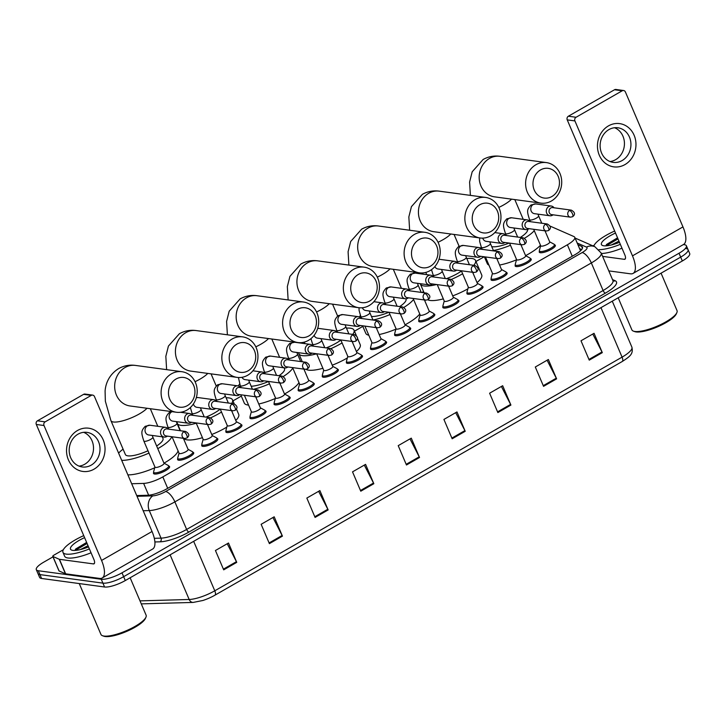 <?xml version="1.0" encoding="UTF-8"?>
<svg xmlns="http://www.w3.org/2000/svg" width="726" height="726" viewBox="0 0 726 726"><rect width="100%" height="100%" fill="white"/><g stroke="black" fill="none" stroke-linecap="round" stroke-linejoin="round"><path stroke-width="1.09" d="M530.407 258.619A8.73 2.314 156.9 0 1 531.223 259.146A8.73 2.314 156.9 0 1 525.751 263.946A8.73 2.314 156.9 0 1 516.231 266.569A8.73 2.314 156.9 0 1 515.17 265.997A8.73 2.314 156.9 0 1 515.36 265.035M506.294 272.45A8.73 2.314 156.9 0 1 507.111 272.976A8.73 2.314 156.9 0 1 501.648 277.777A8.73 2.314 156.9 0 1 492.128 280.399A8.73 2.314 156.9 0 1 491.057 279.828A8.73 2.314 156.9 0 1 491.248 278.866M482.191 286.28A8.73 2.314 156.9 0 1 483.008 286.806A8.73 2.314 156.9 0 1 477.536 291.607A8.73 2.314 156.9 0 1 468.016 294.23A8.73 2.314 156.9 0 1 466.954 293.658A8.73 2.314 156.9 0 1 467.136 292.705M458.079 300.11A8.73 2.314 156.9 0 1 458.896 300.646A8.73 2.314 156.9 0 1 453.432 305.437A8.73 2.314 156.9 0 1 443.904 308.06A8.73 2.314 156.9 0 1 442.842 307.488A8.73 2.314 156.9 0 1 443.032 306.535M433.966 313.95A8.73 2.314 156.9 0 1 434.783 314.476A8.73 2.314 156.9 0 1 429.32 319.268A8.73 2.314 156.9 0 1 419.8 321.89A8.73 2.314 156.9 0 1 418.73 321.319A8.73 2.314 156.9 0 1 418.92 320.366M409.863 327.78A8.73 2.314 156.9 0 1 410.68 328.306A8.73 2.314 156.9 0 1 405.208 333.098A8.73 2.314 156.9 0 1 395.688 335.721A8.73 2.314 156.9 0 1 394.626 335.149A8.73 2.314 156.9 0 1 394.808 334.196M385.751 341.61A8.73 2.314 156.9 0 1 386.568 342.137A8.73 2.314 156.9 0 1 381.105 346.928A8.73 2.314 156.9 0 1 371.576 349.551A8.73 2.314 156.9 0 1 370.514 348.979A8.73 2.314 156.9 0 1 370.705 348.026M361.639 355.441A8.73 2.314 156.9 0 1 362.455 355.967A8.73 2.314 156.9 0 1 356.992 360.768A8.73 2.314 156.9 0 1 347.473 363.381A8.73 2.314 156.9 0 1 346.411 362.818A8.73 2.314 156.9 0 1 346.592 361.857M337.536 369.271A8.73 2.314 156.9 0 1 338.352 369.797A8.73 2.314 156.9 0 1 332.88 374.598A8.73 2.314 156.9 0 1 323.36 377.221A8.73 2.314 156.9 0 1 322.299 376.649A8.73 2.314 156.9 0 1 322.48 375.687M313.423 383.101A8.73 2.314 156.9 0 1 314.24 383.627A8.73 2.314 156.9 0 1 308.777 388.428A8.73 2.314 156.9 0 1 299.248 391.051A8.73 2.314 156.9 0 1 298.186 390.479A8.73 2.314 156.9 0 1 298.377 389.517M289.311 396.931A8.73 2.314 156.9 0 1 290.137 397.458A8.73 2.314 156.9 0 1 284.665 402.258A8.73 2.314 156.9 0 1 275.145 404.881A8.73 2.314 156.9 0 1 274.083 404.309A8.73 2.314 156.9 0 1 274.265 403.357M265.208 410.762A8.73 2.314 156.9 0 1 266.025 411.297A8.73 2.314 156.9 0 1 260.552 416.089A8.73 2.314 156.9 0 1 251.033 418.711A8.73 2.314 156.9 0 1 249.971 418.14A8.73 2.314 156.9 0 1 250.152 417.187M241.096 424.601A8.73 2.314 156.9 0 1 241.912 425.127A8.73 2.314 156.9 0 1 236.449 429.919A8.73 2.314 156.9 0 1 226.92 432.542A8.73 2.314 156.9 0 1 225.859 431.97A8.73 2.314 156.9 0 1 226.049 431.017M216.983 438.431A8.73 2.314 156.9 0 1 217.809 438.958A8.73 2.314 156.9 0 1 212.337 443.749A8.73 2.314 156.9 0 1 202.817 446.372A8.73 2.314 156.9 0 1 201.755 445.8A8.73 2.314 156.9 0 1 201.937 444.847M192.88 452.262A8.73 2.314 156.9 0 1 193.697 452.788A8.73 2.314 156.9 0 1 188.225 457.58A8.73 2.314 156.9 0 1 178.705 460.202A8.73 2.314 156.9 0 1 177.643 459.631A8.73 2.314 156.9 0 1 177.825 458.678M168.768 466.092A8.73 2.314 156.9 0 1 169.585 466.618A8.73 2.314 156.9 0 1 164.121 471.419A8.73 2.314 156.9 0 1 154.602 474.033A8.73 2.314 156.9 0 1 153.531 473.47A8.73 2.314 156.9 0 1 153.721 472.508M554.519 244.789A8.73 2.314 156.9 0 1 555.336 245.315A8.73 2.314 156.9 0 1 549.863 250.116A8.73 2.314 156.9 0 1 540.344 252.73A8.73 2.314 156.9 0 1 539.282 252.167A8.73 2.314 156.9 0 1 539.463 251.205M131.669 483.743L143.621 483.407A16.362 4.347 -23.1 0 0 162.824 476.891L567.387 244.789A16.362 4.347 -23.1 0 0 574.765 237.329A16.362 4.347 -23.1 0 0 573.903 236.549L549.99 226.049M484.16 256.777L475.966 261.478M423.567 291.543L421.924 292.478M362.818 326.391L354.469 331.183M302.061 361.249L301.381 361.639M241.313 396.097L232.964 400.888M683.357 244.571L684.409 244.707A16.362 4.347 156.9 0 1 686.397 245.778A16.362 4.347 156.9 0 1 679.028 253.238L121.995 572.814A16.362 4.347 156.9 0 1 101.259 579.257L38.297 570.736A16.362 4.347 156.9 0 1 36.3 569.665A16.362 4.347 156.9 0 1 43.669 562.205L52.989 556.86M686.397 245.778L688.048 249.653A16.362 4.347 156.9 0 1 680.679 257.113L123.647 576.68A16.362 4.347 156.9 0 1 102.91 583.132L39.948 574.602A16.362 4.347 156.9 0 1 37.952 573.531A16.362 4.347 156.9 0 0 39.948 574.602L102.91 583.132A16.362 4.347 156.9 0 0 123.647 576.68L680.679 257.113A16.362 4.347 156.9 0 0 688.048 249.653A16.362 4.347 156.9 0 0 686.052 248.582M136.715 495.568L147.795 495.25A16.362 4.347 -23.1 0 0 166.998 488.734L575.11 254.599A16.362 4.347 -23.1 0 0 582.479 247.139A16.362 4.347 -23.1 0 0 581.626 246.368L577.923 244.744M579.575 248.61L581.698 249.544M600.974 307.652L622.073 357.128A21.816 5.79 -23.1 0 0 631.901 347.182C633.299 353.789 630.685 356.067 622.227 361.512L214.95 595.175A5.454 2.142 -119.8 0 0 214.778 590.801L622.073 357.128A5.454 2.142 60.2 0 1 622.227 361.512A5.454 2.142 60.2 0 1 622.209 361.521L214.932 595.184A5.454 2.142 -119.8 0 1 214.914 595.193A17.887 4.746 156.9 0 1 213.689 595.874A17.887 4.746 156.9 0 1 202.863 600.493L193.17 602.426A5.454 4.356 -91.6 0 1 189.168 599.485A21.816 5.79 -23.1 0 0 214.778 590.801L193.67 541.324M688.048 249.653L689.7 253.519A16.362 4.347 156.9 0 1 682.331 260.979L125.299 580.546A16.362 4.347 156.9 0 1 104.562 586.998L41.591 578.468A16.362 4.347 156.9 0 1 39.603 577.397L36.3 569.665M315.084 517.42L306.835 498.072L319.885 490.585L328.143 509.933L315.084 517.42M269.391 543.638L261.133 524.29L274.192 516.803L282.441 536.142L269.391 543.638M223.699 569.846L215.44 550.508L228.499 543.012L236.749 562.36L223.699 569.846M452.162 438.776L443.913 419.428L456.972 411.941L465.221 431.289L452.162 438.776M497.864 412.559L489.605 393.211L502.664 385.724L510.913 405.072L497.864 412.559M543.556 386.35L535.298 367.002L548.357 359.506L556.606 378.854L543.556 386.35M589.249 360.132L581 340.784L594.049 333.298L602.308 352.645L589.249 360.132M360.777 491.203L352.527 471.855L365.577 464.368L373.836 483.716L360.777 491.203M406.469 464.994L398.22 445.646L411.279 438.15L419.528 457.498L406.469 464.994M409.999 438.885L419.211 456.826A4.365 1.715 60.2 0 1 419.528 457.498M364.307 465.103L373.518 483.035A4.365 1.715 60.2 0 1 373.836 483.716M592.779 334.024L601.99 351.965A4.365 1.715 60.2 0 1 602.308 352.645M547.086 360.241L556.288 378.182A4.365 1.715 60.2 0 1 556.606 378.854M501.385 386.459L510.596 404.391A4.365 1.715 60.2 0 1 510.913 405.072M455.692 412.667L464.903 430.609A4.365 1.715 60.2 0 1 465.221 431.289M227.22 543.747L236.431 561.679A4.365 1.715 60.2 0 1 236.749 562.36M272.922 517.529L282.124 535.47A4.365 1.715 60.2 0 1 282.441 536.142M318.614 491.311L327.816 509.253A4.365 1.715 60.2 0 1 328.143 509.933M608.461 125.888A21.816 19.212 -82.3 0 1 634.116 135.245A21.816 19.212 -82.3 0 1 624.959 164.584A21.816 19.212 -82.3 0 1 599.304 155.219A21.816 19.212 -82.3 0 1 608.461 125.888M622.128 160.555A17.451 15.373 97.7 0 0 630.776 141.978A17.451 15.373 97.7 0 0 617.871 127.776A17.451 15.373 97.7 0 0 608.923 129.6A17.451 15.373 97.7 0 0 600.275 148.177A17.451 15.373 97.7 0 0 613.189 162.37A17.451 15.373 97.7 0 0 622.128 160.555M614.568 127.74A17.451 15.373 -82.3 0 1 624.433 142.949A17.451 15.373 -82.3 0 1 615.63 159.675A17.451 15.373 -82.3 0 1 609.994 161.535M592.951 245.896L594.24 245.161M608.805 270.889L630.495 273.82A21.816 8.558 -119.8 0 0 633.099 273.403A21.816 8.558 -119.8 0 0 632.482 255.861L574.919 120.924L567.242 119.881L624.805 254.826A5.454 2.142 60.2 0 1 624.959 259.209A5.454 2.142 60.2 0 1 624.306 259.318L602.616 256.378M633.099 273.403L683.583 244.444A21.816 8.558 -119.8 0 0 682.957 226.902L625.404 91.966A2.723 2.405 97.7 0 0 622.2 90.795L614.523 89.752A2.723 2.405 -82.3 0 1 615.92 89.47L623.598 90.514M567.242 119.881A2.723 2.405 -82.3 0 1 568.385 116.214L576.072 117.258L622.2 90.795M576.072 117.258A2.723 2.405 97.7 0 0 574.919 120.924M568.385 116.214L614.523 89.752M661.068 273.176L677.031 310.61A24.539 6.516 156.9 0 1 676.859 312.634L676.278 313.931A23.45 6.225 156.9 0 1 658.809 326.273A23.45 6.225 156.9 0 1 636.158 331.936A23.45 6.225 156.9 0 1 634.805 331.628L633.453 331.147A24.539 6.516 156.9 0 1 631.883 329.867L618.189 297.778M676.859 312.634A24.539 6.516 156.9 0 1 658.582 325.547A24.539 6.516 156.9 0 1 634.869 331.473A24.539 6.516 156.9 0 1 633.453 331.147M593.804 246.277A27.27 7.242 156.9 0 1 614.65 231.031M618.988 242.52L619.469 242.33A19.085 5.073 156.9 0 1 603.742 245.787A19.085 5.073 156.9 0 1 602.644 245.533A19.085 5.073 156.9 0 1 615.503 233.037M618.951 241.114L611.328 244.98M617.554 237.819L606.627 244.408L605.829 245.851M620.322 244.326A27.27 7.242 156.9 0 1 599.004 249.653M621.973 248.201A27.27 7.242 156.9 0 1 601.391 253.51M617.753 238.291L606.301 244.825M618.007 238.899L606.183 245.833M540.543 169.911A15.001 13.213 97.7 0 0 534.254 190.076A15.001 13.213 97.7 0 0 551.896 196.51A15.001 13.213 97.7 0 0 558.185 176.345A15.001 13.213 97.7 0 0 540.543 169.911M551.397 201.002A20.455 18.014 -82.3 0 1 540.915 203.126A20.455 18.014 -82.3 0 1 525.787 186.491A20.455 18.014 -82.3 0 1 535.924 164.729A20.455 18.014 -82.3 0 1 546.406 162.597A20.455 18.014 -82.3 0 1 561.534 179.231A20.455 18.014 -82.3 0 1 551.397 201.002M491.72 246.613A20.455 5.427 -23.1 0 0 492.373 246.731A20.455 5.427 -23.1 0 0 509.135 243.065M480.93 248.428A29.993 7.968 156.9 0 1 481.193 246.94M488.934 265.099A29.993 7.968 156.9 0 1 487.291 263.647L484.369 256.804M520.351 237.429A20.455 5.427 -23.1 0 0 527.548 229.452M534.272 230.696A29.993 7.968 156.9 0 1 524.462 238.273M510.478 245.261A29.993 7.968 156.9 0 1 493.39 250.534M540.462 245.206A29.993 7.968 156.9 0 1 525.579 255.634M516.485 259.844A29.993 7.968 156.9 0 1 499.579 265.044M479.795 204.759A15.001 13.213 97.7 0 0 473.497 224.924A15.001 13.213 97.7 0 0 491.139 231.358A15.001 13.213 97.7 0 0 497.437 211.193A15.001 13.213 97.7 0 0 479.795 204.759M490.649 235.85A20.455 18.014 -82.3 0 1 480.167 237.983A20.455 18.014 -82.3 0 1 465.039 221.348A20.455 18.014 -82.3 0 1 475.176 199.577A20.455 18.014 -82.3 0 1 485.658 197.445A20.455 18.014 -82.3 0 1 500.777 214.079A20.455 18.014 -82.3 0 1 490.649 235.85M436.571 284.519A29.993 7.968 156.9 0 1 424.002 285.953A29.993 7.968 156.9 0 1 420.345 283.993A29.993 7.968 156.9 0 1 420.245 283.685M466.791 258.52A29.993 7.968 156.9 0 1 471.873 258.492A29.993 7.968 156.9 0 1 475.53 260.452A29.993 7.968 156.9 0 1 473.742 265.308M443.323 298.885A29.993 7.968 156.9 0 1 430.191 300.464A29.993 7.968 156.9 0 1 427.832 299.784M446.345 278.693A20.455 5.427 -23.1 0 0 461.455 271.043M462.625 273.775A29.993 7.968 156.9 0 1 451.363 279.419M475.53 260.452L481.719 274.963A29.993 7.968 156.9 0 1 477.064 282.605M467.907 288.812A29.993 7.968 156.9 0 1 452.715 295.881M419.047 239.616A15.001 13.213 97.7 0 0 412.749 259.781A15.001 13.213 97.7 0 0 430.391 266.215A15.001 13.213 97.7 0 0 436.689 246.05A15.001 13.213 97.7 0 0 419.047 239.616M429.892 270.707A20.455 18.014 -82.3 0 1 419.41 272.84A20.455 18.014 -82.3 0 1 404.291 256.196A20.455 18.014 -82.3 0 1 414.419 234.434A20.455 18.014 -82.3 0 1 424.901 232.302A20.455 18.014 -82.3 0 1 440.029 248.936A20.455 18.014 -82.3 0 1 429.892 270.707M359.551 317.044A29.993 7.968 156.9 0 1 360.359 315.365M368.79 335.203A29.993 7.968 156.9 0 1 365.786 333.352L362.555 325.793M371.485 316.5A20.455 5.427 -23.1 0 0 388.873 312.253M399.717 306.572A20.455 5.427 -23.1 0 0 405.997 299.048L405.888 298.794M413.557 299.448A29.993 7.968 156.9 0 1 403.883 307.416M389.98 314.54A29.993 7.968 156.9 0 1 372.992 320.03L369.852 312.679A4.91 1.307 156.9 0 1 367.882 314.775A4.91 1.307 156.9 0 1 361.421 316.854A4.91 1.307 156.9 0 1 360.822 316.527L359.107 310.592L359.016 307.733M419.746 313.959A29.993 7.968 156.9 0 1 405.044 324.821L409.428 327.208A8.177 2.169 156.9 0 1 409.763 327.553A8.177 2.169 156.9 0 1 404.636 332.045A8.177 2.169 156.9 0 1 395.715 334.505A8.177 2.169 156.9 0 1 394.717 333.969A8.177 2.169 156.9 0 1 394.699 333.488L396.024 328.696M395.888 329.168A29.993 7.968 156.9 0 1 379.181 334.541M358.29 274.464A15.001 13.213 97.7 0 0 352.001 294.638A15.001 13.213 97.7 0 0 369.643 301.072A15.001 13.213 97.7 0 0 375.932 280.898A15.001 13.213 97.7 0 0 358.29 274.464M369.144 305.555A20.455 18.014 -82.3 0 1 358.662 307.688A20.455 18.014 -82.3 0 1 343.534 291.053A20.455 18.014 -82.3 0 1 353.671 269.282A20.455 18.014 -82.3 0 1 364.153 267.159A20.455 18.014 -82.3 0 1 379.281 283.793A20.455 18.014 -82.3 0 1 369.144 305.555M316.699 353.798A29.993 7.968 156.9 0 1 302.506 355.658A29.993 7.968 156.9 0 1 298.849 353.698A29.993 7.968 156.9 0 1 298.667 352.709M346.438 328.125A29.993 7.968 156.9 0 1 350.368 328.197A29.993 7.968 156.9 0 1 354.025 330.158A29.993 7.968 156.9 0 1 352.727 334.405M322.889 368.309A29.993 7.968 156.9 0 1 308.686 370.169A29.993 7.968 156.9 0 1 306.027 369.316M326.165 347.899A20.455 5.427 -23.1 0 0 340.857 340.086M342.073 342.917A29.993 7.968 156.9 0 1 330.983 348.634M357.419 338.098L360.214 344.668A29.993 7.968 156.9 0 1 356.43 351.556M347.355 357.963A29.993 7.968 156.9 0 1 332.236 365.196M297.542 309.321A15.001 13.213 97.7 0 0 291.244 329.486A15.001 13.213 97.7 0 0 308.886 335.92A15.001 13.213 97.7 0 0 315.184 315.756A15.001 13.213 97.7 0 0 297.542 309.321M308.387 340.412A20.455 18.014 -82.3 0 1 297.905 342.545A20.455 18.014 -82.3 0 1 282.786 325.91A20.455 18.014 -82.3 0 1 292.923 304.14A20.455 18.014 -82.3 0 1 303.404 302.007A20.455 18.014 -82.3 0 1 318.523 318.641A20.455 18.014 -82.3 0 1 308.387 340.412M238.355 385.96A29.993 7.968 156.9 0 1 239.625 384.009M248.555 405.09A29.993 7.968 156.9 0 1 247.938 405.017A29.993 7.968 156.9 0 1 244.281 403.057L240.751 394.772M251.178 386.232A20.455 5.427 -23.1 0 0 268.493 381.486M279.038 375.714A20.455 5.427 -23.1 0 0 284.501 368.754L284.102 367.828M292.778 368.064A29.993 7.968 156.9 0 1 283.294 376.54M269.491 383.818A29.993 7.968 156.9 0 1 253.329 389.327M298.967 382.575A29.993 7.968 156.9 0 1 284.519 394L288.875 396.369A8.177 2.169 156.9 0 1 289.22 396.705A8.177 2.169 156.9 0 1 284.093 401.206A8.177 2.169 156.9 0 1 275.163 403.665A8.177 2.169 156.9 0 1 274.165 403.13A8.177 2.169 156.9 0 1 274.156 402.649L275.472 397.848M275.299 398.492A29.993 7.968 156.9 0 1 258.765 404.01M236.794 344.178A15.001 13.213 97.7 0 0 230.496 364.343A15.001 13.213 97.7 0 0 248.138 370.777A15.001 13.213 97.7 0 0 254.427 350.613A15.001 13.213 97.7 0 0 236.794 344.178M247.639 375.269A20.455 18.014 -82.3 0 1 237.157 377.393A20.455 18.014 -82.3 0 1 222.029 360.758A20.455 18.014 -82.3 0 1 232.166 338.988A20.455 18.014 -82.3 0 1 242.647 336.864A20.455 18.014 -82.3 0 1 257.775 353.498A20.455 18.014 -82.3 0 1 247.639 375.269M196.265 423.204A29.993 7.968 156.9 0 1 181.001 425.363A29.993 7.968 156.9 0 1 177.344 423.403A29.993 7.968 156.9 0 1 177.262 421.742M226.104 397.775A29.993 7.968 156.9 0 1 228.871 397.902A29.993 7.968 156.9 0 1 232.529 399.863A29.993 7.968 156.9 0 1 231.676 403.484M202.454 437.714A29.993 7.968 156.9 0 1 187.19 439.874A29.993 7.968 156.9 0 1 183.787 438.35M205.939 417.096A20.455 5.427 -23.1 0 0 220.241 409.092L227.311 425.636A4.91 1.307 156.9 0 0 227.91 425.962A4.91 1.307 156.9 0 0 233.264 424.483A4.91 1.307 156.9 0 0 236.34 421.788L231.585 410.635M221.512 412.05A29.993 7.968 156.9 0 1 210.585 417.849M236.422 409.01L238.718 414.374A29.993 7.968 156.9 0 1 235.769 420.454M226.821 427.097A29.993 7.968 156.9 0 1 211.756 434.502M176.037 379.026A15.001 13.213 97.7 0 0 169.748 399.191A15.001 13.213 97.7 0 0 187.381 405.625A15.001 13.213 97.7 0 0 193.679 385.461A15.001 13.213 97.7 0 0 176.037 379.026M186.891 410.117A20.455 18.014 -82.3 0 1 176.409 412.25A20.455 18.014 -82.3 0 1 161.281 395.616A20.455 18.014 -82.3 0 1 171.418 373.845A20.455 18.014 -82.3 0 1 181.899 371.712A20.455 18.014 -82.3 0 1 197.018 388.346A20.455 18.014 -82.3 0 1 186.891 410.117M176.409 412.25L129.972 405.961A20.455 18.014 97.7 0 1 114.853 389.327A20.455 18.014 97.7 0 1 124.981 367.556A20.455 18.014 97.7 0 1 135.463 365.423C129.573 364.606 123.964 365.659 118.637 368.59C107.875 375.324 105.424 385.524 105.088 391.178L105.352 401.233L110.933 420.653L125.371 454.512A20.455 5.427 -23.1 0 0 127.867 455.846A20.455 5.427 -23.1 0 0 147.995 450.746M118.619 453.133A29.993 7.968 156.9 0 1 123.084 449.149M156.653 446.018A20.455 5.427 -23.1 0 0 162.996 438.459L162.288 436.816M171.753 436.716A29.993 7.968 156.9 0 1 157.778 448.668M148.993 453.078A29.993 7.968 156.9 0 1 121.687 460.338M178.051 450.855A29.993 7.968 156.9 0 1 163.985 463.17M154.711 467.798A29.993 7.968 156.9 0 1 127.876 474.849M544.999 230.823L549.754 241.976A4.91 1.307 156.9 0 1 546.678 244.671A4.91 1.307 156.9 0 1 541.324 246.15A4.91 1.307 156.9 0 1 540.725 245.833L533.674 229.289M554.047 207.799A4.91 4.32 97.7 0 0 551.27 206.039A4.91 4.32 97.7 0 0 547.132 208.117A4.91 4.32 97.7 0 0 546.687 213.154A4.91 4.32 97.7 0 0 549.945 215.767A4.91 4.32 97.7 0 0 553.094 214.823M549.709 241.849L554.083 244.217A8.177 2.169 156.9 0 1 554.419 244.562A8.177 2.169 156.9 0 1 549.292 249.063A8.177 2.169 156.9 0 1 540.362 251.514A8.177 2.169 156.9 0 1 539.373 250.978A8.177 2.169 156.9 0 1 539.354 250.497L540.67 245.706M569.511 210.504A3.548 3.122 97.7 0 1 571.326 210.141L552.622 207.6A3.548 3.122 97.7 0 0 549.319 212.736A3.548 3.122 97.7 0 0 551.669 214.624L570.382 217.165L572.614 216.72A3.548 1.388 60.2 0 0 572.515 213.871A3.548 1.388 -119.8 0 0 569.511 210.504A3.548 3.122 97.7 0 0 570.382 217.165M520.887 244.653L525.651 255.806A4.91 1.307 156.9 0 1 522.575 258.51A4.91 1.307 156.9 0 1 517.221 259.981A4.91 1.307 156.9 0 1 516.622 259.663L509.561 243.119M529.935 221.63A4.91 4.32 97.7 0 0 527.158 219.878A4.91 4.32 97.7 0 0 523.019 221.947A4.91 4.32 97.7 0 0 522.584 226.984A4.91 4.32 97.7 0 0 525.842 229.607A4.91 4.32 97.7 0 0 528.982 228.654M525.597 255.679L529.971 258.048A8.177 2.169 156.9 0 1 530.307 258.392A8.177 2.169 156.9 0 1 525.179 262.894A8.177 2.169 156.9 0 1 516.259 265.344A8.177 2.169 156.9 0 1 515.26 264.818A8.177 2.169 156.9 0 1 515.242 264.328L516.567 259.536M545.408 224.334A3.548 3.122 97.7 0 1 547.222 223.971L528.51 221.43A3.548 3.122 97.7 0 0 525.207 226.566A3.548 3.122 97.7 0 0 527.557 228.463L546.27 230.995L548.511 230.559A3.548 1.388 60.2 0 0 548.411 227.71A3.548 1.388 -119.8 0 0 545.408 224.334A3.548 3.122 97.7 0 0 546.27 230.995M496.784 258.483L501.539 269.636A4.91 1.307 156.9 0 1 498.463 272.341A4.91 1.307 156.9 0 1 493.108 273.811A4.91 1.307 156.9 0 1 492.509 273.493L485.458 256.95M505.831 235.46A4.91 4.32 97.7 0 0 503.045 233.708A4.91 4.32 97.7 0 0 498.916 235.778A4.91 4.32 97.7 0 0 498.472 240.814A4.91 4.32 97.7 0 0 501.73 243.437A4.91 4.32 97.7 0 0 504.879 242.484M501.485 269.518L505.859 271.878A8.177 2.169 156.9 0 1 506.203 272.223A8.177 2.169 156.9 0 1 501.076 276.724A8.177 2.169 156.9 0 1 492.146 279.183A8.177 2.169 156.9 0 1 491.148 278.648A8.177 2.169 156.9 0 1 491.139 278.167L492.455 273.366M521.295 238.164A3.548 3.122 97.7 0 1 523.11 237.801L504.398 235.26A3.548 3.122 97.7 0 0 501.094 240.397A3.548 3.122 97.7 0 0 503.445 242.293L522.157 244.825L524.399 244.39A3.548 1.388 60.2 0 0 524.299 241.54A3.548 1.388 -119.8 0 0 521.295 238.164A3.548 3.122 97.7 0 0 522.157 244.825M472.671 272.314L477.427 283.476A4.91 1.307 156.9 0 1 474.359 286.171A4.91 1.307 156.9 0 1 468.996 287.641A4.91 1.307 156.9 0 1 468.397 287.324L461.346 270.78M481.719 249.29A4.91 4.32 97.7 0 0 478.942 247.539A4.91 4.32 97.7 0 0 474.804 249.608A4.91 4.32 97.7 0 0 474.359 254.645A4.91 4.32 97.7 0 0 477.617 257.267A4.91 4.32 97.7 0 0 480.766 256.314M477.381 283.349L481.755 285.717A8.177 2.169 156.9 0 1 482.091 286.053A8.177 2.169 156.9 0 1 476.964 290.554A8.177 2.169 156.9 0 1 468.034 293.014A8.177 2.169 156.9 0 1 467.045 292.478A8.177 2.169 156.9 0 1 467.027 291.997L468.352 287.197M497.183 252.004A3.548 3.122 97.7 0 1 498.998 251.632L480.294 249.1A3.548 3.122 97.7 0 0 476.991 254.236A3.548 3.122 97.7 0 0 479.342 256.124L498.054 258.656L500.287 258.22A3.548 1.388 60.2 0 0 500.187 255.37A3.548 1.388 -119.8 0 0 497.183 252.004A3.548 3.122 97.7 0 0 498.054 258.656M448.568 286.144L453.323 297.306A4.91 1.307 156.9 0 1 450.247 300.001A4.91 1.307 156.9 0 1 444.893 301.471A4.91 1.307 156.9 0 1 444.294 301.154L437.233 284.61M457.607 263.121A4.91 4.32 97.7 0 0 454.83 261.369A4.91 4.32 97.7 0 0 450.692 263.438A4.91 4.32 97.7 0 0 450.256 268.484A4.91 4.32 97.7 0 0 453.514 271.097A4.91 4.32 97.7 0 0 456.654 270.145M453.269 297.179L457.643 299.548A8.177 2.169 156.9 0 1 457.979 299.892A8.177 2.169 156.9 0 1 452.852 304.385A8.177 2.169 156.9 0 1 443.931 306.844A8.177 2.169 156.9 0 1 442.933 306.308A8.177 2.169 156.9 0 1 442.914 305.827L444.239 301.027M473.08 265.834A3.548 3.122 97.7 0 1 474.895 265.462L456.182 262.93A3.548 3.122 97.7 0 0 452.879 268.066A3.548 3.122 97.7 0 0 455.229 269.954L473.942 272.486L476.183 272.05A3.548 1.388 60.2 0 0 476.084 269.201A3.548 1.388 -119.8 0 0 473.08 265.834A3.548 3.122 97.7 0 0 473.942 272.486M424.456 299.983L429.211 311.136A4.91 1.307 156.9 0 1 426.135 313.832A4.91 1.307 156.9 0 1 420.781 315.311A4.91 1.307 156.9 0 1 420.182 314.984L413.13 298.44M433.504 276.951A4.91 4.32 97.7 0 0 430.718 275.199A4.91 4.32 97.7 0 0 426.589 277.268A4.91 4.32 97.7 0 0 426.144 282.314A4.91 4.32 97.7 0 0 429.402 284.928A4.91 4.32 97.7 0 0 432.551 283.975M429.157 311.009L433.531 313.378A8.177 2.169 156.9 0 1 433.876 313.723A8.177 2.169 156.9 0 1 428.748 318.215A8.177 2.169 156.9 0 1 419.819 320.674A8.177 2.169 156.9 0 1 418.82 320.139A8.177 2.169 156.9 0 1 418.811 319.658L420.127 314.857M448.967 279.664A3.548 3.122 97.7 0 1 450.782 279.292L432.07 276.76A3.548 3.122 97.7 0 0 428.767 281.897A3.548 3.122 97.7 0 0 431.126 283.784L449.83 286.316L452.071 285.881A3.548 1.388 60.2 0 0 451.971 283.031A3.548 1.388 -119.8 0 0 448.967 279.664A3.548 3.122 97.7 0 0 449.83 286.316M400.344 313.813L405.108 324.967A4.91 1.307 156.9 0 1 402.032 327.662A4.91 1.307 156.9 0 1 396.668 329.141A4.91 1.307 156.9 0 1 396.069 328.814L389.018 312.28M409.391 290.781A4.91 4.32 97.7 0 0 406.614 289.03A4.91 4.32 97.7 0 0 402.476 291.099A4.91 4.32 97.7 0 0 402.032 296.144A4.91 4.32 97.7 0 0 405.29 298.758A4.91 4.32 97.7 0 0 408.439 297.814M424.855 293.495A3.548 3.122 97.7 0 1 426.67 293.123L407.967 290.591A3.548 3.122 97.7 0 0 407.014 297.615L425.726 300.147L427.959 299.711A3.548 1.388 60.2 0 0 427.859 296.861A3.548 1.388 -119.8 0 0 424.855 293.495A3.548 3.122 97.7 0 0 425.726 300.147M376.24 327.644L380.996 338.797A4.91 1.307 156.9 0 1 377.919 341.492A4.91 1.307 156.9 0 1 372.565 342.971A4.91 1.307 156.9 0 1 371.966 342.645L364.906 326.11M385.279 304.611A4.91 4.32 97.7 0 0 382.502 302.86A4.91 4.32 97.7 0 0 378.364 304.938A4.91 4.32 97.7 0 0 377.928 309.975A4.91 4.32 97.7 0 0 381.186 312.588A4.91 4.32 97.7 0 0 384.335 311.645M380.941 338.67L385.315 341.038A8.177 2.169 156.9 0 1 385.651 341.383A8.177 2.169 156.9 0 1 380.524 345.875A8.177 2.169 156.9 0 1 371.603 348.335A8.177 2.169 156.9 0 1 370.605 347.799A8.177 2.169 156.9 0 1 370.587 347.318L371.912 342.527M400.752 307.325A3.548 3.122 97.7 0 1 402.567 306.953L383.854 304.421A3.548 3.122 97.7 0 0 382.901 311.445L401.614 313.986L403.856 313.541A3.548 1.388 60.2 0 0 403.756 310.692A3.548 1.388 -119.8 0 0 400.752 307.325A3.548 3.122 97.7 0 0 401.614 313.986M352.128 341.474L356.883 352.627A4.91 1.307 156.9 0 1 353.807 355.323A4.91 1.307 156.9 0 1 348.453 356.802A4.91 1.307 156.9 0 1 347.854 356.484L340.803 339.94M361.176 318.451A4.91 4.32 97.7 0 0 358.39 316.69A4.91 4.32 97.7 0 0 354.261 318.768A4.91 4.32 97.7 0 0 353.816 323.805A4.91 4.32 97.7 0 0 357.074 326.419A4.91 4.32 97.7 0 0 360.223 325.475M356.829 352.5L361.203 354.869A8.177 2.169 156.9 0 1 361.548 355.214A8.177 2.169 156.9 0 1 356.421 359.715A8.177 2.169 156.9 0 1 347.491 362.165A8.177 2.169 156.9 0 1 346.493 361.63A8.177 2.169 156.9 0 1 346.483 361.149L347.799 356.357M376.64 321.155A3.548 3.122 97.7 0 1 378.455 320.792L359.742 318.251A3.548 3.122 97.7 0 0 356.439 323.388A3.548 3.122 97.7 0 0 358.798 325.275L377.502 327.816L379.743 327.372A3.548 1.388 60.2 0 0 379.644 324.522A3.548 1.388 -119.8 0 0 376.64 321.155A3.548 3.122 97.7 0 0 377.502 327.816M328.016 355.304L332.78 366.458A4.91 1.307 156.9 0 1 329.704 369.162A4.91 1.307 156.9 0 1 324.34 370.632A4.91 1.307 156.9 0 1 323.751 370.314L316.69 353.771M337.064 332.281A4.91 4.32 97.7 0 0 334.287 330.53A4.91 4.32 97.7 0 0 330.149 332.599A4.91 4.32 97.7 0 0 329.713 337.635A4.91 4.32 97.7 0 0 332.971 340.258A4.91 4.32 97.7 0 0 336.111 339.305M332.726 366.331L337.1 368.699A8.177 2.169 156.9 0 1 337.436 369.044A8.177 2.169 156.9 0 1 332.308 373.545A8.177 2.169 156.9 0 1 323.388 376.004A8.177 2.169 156.9 0 1 322.389 375.469A8.177 2.169 156.9 0 1 322.371 374.979L323.696 370.187M352.527 334.985A3.548 3.122 97.7 0 1 354.352 334.622L335.639 332.081A3.548 3.122 97.7 0 0 332.336 337.218A3.548 3.122 97.7 0 0 334.686 339.115L353.399 341.647L355.631 341.211A3.548 1.388 60.2 0 0 355.531 338.361A3.548 1.388 -119.8 0 0 352.527 334.985A3.548 3.122 97.7 0 0 353.399 341.647M303.913 369.135L308.668 380.288A4.91 1.307 156.9 0 1 305.592 382.992A4.91 1.307 156.9 0 1 300.237 384.462A4.91 1.307 156.9 0 1 299.638 384.145L292.578 367.601M312.951 346.111A4.91 4.32 97.7 0 0 310.174 344.36A4.91 4.32 97.7 0 0 306.036 346.429A4.91 4.32 97.7 0 0 305.601 351.466A4.91 4.32 97.7 0 0 308.859 354.088A4.91 4.32 97.7 0 0 312.008 353.135M308.614 380.17L312.988 382.529A8.177 2.169 156.9 0 1 313.323 382.874A8.177 2.169 156.9 0 1 308.205 387.375A8.177 2.169 156.9 0 1 299.275 389.835A8.177 2.169 156.9 0 1 298.277 389.299A8.177 2.169 156.9 0 1 298.268 388.818L299.584 384.018M328.424 348.816A3.548 3.122 97.7 0 1 330.239 348.453L311.527 345.912A3.548 3.122 97.7 0 0 308.223 351.048A3.548 3.122 97.7 0 0 310.574 352.945L329.286 355.477L331.528 355.041A3.548 1.388 60.2 0 0 331.428 352.192A3.548 1.388 -119.8 0 0 328.424 348.816A3.548 3.122 97.7 0 0 329.286 355.477M279.8 382.965L284.556 394.127A4.91 1.307 156.9 0 1 281.479 396.823A4.91 1.307 156.9 0 1 276.125 398.293A4.91 1.307 156.9 0 1 275.526 397.975L268.475 381.431M288.848 359.942A4.91 4.32 97.7 0 0 286.062 358.19A4.91 4.32 97.7 0 0 281.933 360.259A4.91 4.32 97.7 0 0 281.488 365.296A4.91 4.32 97.7 0 0 284.746 367.919A4.91 4.32 97.7 0 0 287.895 366.966M304.312 362.655A3.548 3.122 97.7 0 1 306.127 362.283L287.414 359.751A3.548 3.122 97.7 0 0 284.111 364.888A3.548 3.122 97.7 0 0 286.471 366.775L305.174 369.307L307.416 368.872A3.548 1.388 60.2 0 0 307.316 366.022A3.548 1.388 -119.8 0 0 304.312 362.655A3.548 3.122 97.7 0 0 305.174 369.307M255.688 396.795L260.452 407.958A4.91 1.307 156.9 0 1 257.376 410.653A4.91 1.307 156.9 0 1 252.013 412.123A4.91 1.307 156.9 0 1 251.423 411.805L244.363 395.262M264.736 373.772A4.91 4.32 97.7 0 0 261.959 372.021A4.91 4.32 97.7 0 0 257.821 374.09A4.91 4.32 97.7 0 0 257.385 379.135A4.91 4.32 97.7 0 0 260.643 381.749A4.91 4.32 97.7 0 0 263.783 380.796M260.398 407.83L264.772 410.199A8.177 2.169 156.9 0 1 265.108 410.544A8.177 2.169 156.9 0 1 259.981 415.036A8.177 2.169 156.9 0 1 251.06 417.495A8.177 2.169 156.9 0 1 250.062 416.96A8.177 2.169 156.9 0 1 250.043 416.479L251.368 411.678M280.2 376.485A3.548 3.122 97.7 0 1 282.024 376.113L263.311 373.581A3.548 3.122 97.7 0 0 260.008 378.718A3.548 3.122 97.7 0 0 262.358 380.605L281.071 383.137L283.312 382.702A3.548 1.388 60.2 0 0 283.204 379.852A3.548 1.388 -119.8 0 0 280.2 376.485A3.548 3.122 97.7 0 0 281.071 383.137M240.624 387.602A4.91 4.32 97.7 0 0 237.847 385.851A4.91 4.32 97.7 0 0 233.718 387.92A4.91 4.32 97.7 0 0 233.273 392.966A4.91 4.32 97.7 0 0 236.531 395.579A4.91 4.32 97.7 0 0 239.68 394.626M236.286 421.661L240.66 424.029A8.177 2.169 156.9 0 1 240.996 424.374A8.177 2.169 156.9 0 1 235.877 428.866A8.177 2.169 156.9 0 1 226.948 431.326A8.177 2.169 156.9 0 1 225.949 430.79A8.177 2.169 156.9 0 1 225.94 430.309L227.256 425.509M256.096 390.316A3.548 3.122 97.7 0 1 257.911 389.944L239.199 387.412A3.548 3.122 97.7 0 0 238.246 394.436L256.959 396.968L259.2 396.532A3.548 1.388 60.2 0 0 259.1 393.683A3.548 1.388 -119.8 0 0 256.096 390.316A3.548 3.122 97.7 0 0 256.959 396.968M207.473 424.465L212.228 435.618A4.91 1.307 156.9 0 1 209.152 438.313A4.91 1.307 156.9 0 1 203.797 439.793A4.91 1.307 156.9 0 1 203.198 439.466L196.147 422.931M216.52 401.433A4.91 4.32 97.7 0 0 213.734 399.681A4.91 4.32 97.7 0 0 209.605 401.75A4.91 4.32 97.7 0 0 209.161 406.796A4.91 4.32 97.7 0 0 212.419 409.41A4.91 4.32 97.7 0 0 215.568 408.466M212.173 435.491L216.557 437.86A8.177 2.169 156.9 0 1 216.892 438.205A8.177 2.169 156.9 0 1 211.765 442.697A8.177 2.169 156.9 0 1 202.835 445.156A8.177 2.169 156.9 0 1 201.837 444.621A8.177 2.169 156.9 0 1 201.828 444.14L203.144 439.348M231.984 404.146A3.548 3.122 97.7 0 1 233.799 403.774L215.096 401.242A3.548 3.122 97.7 0 0 211.783 406.378A3.548 3.122 97.7 0 0 214.143 408.266L232.846 410.798L235.088 410.362A3.548 1.388 60.2 0 0 234.988 407.513A3.548 1.388 -119.8 0 0 231.984 404.146A3.548 3.122 97.7 0 0 232.846 410.798M183.36 438.295L188.125 449.448A4.91 1.307 156.9 0 1 185.048 452.144A4.91 1.307 156.9 0 1 179.694 453.623A4.91 1.307 156.9 0 1 179.095 453.296L172.035 436.762M192.408 415.263A4.91 4.32 97.7 0 0 189.631 413.511A4.91 4.32 97.7 0 0 185.493 415.59A4.91 4.32 97.7 0 0 185.057 420.626A4.91 4.32 97.7 0 0 188.315 423.24A4.91 4.32 97.7 0 0 191.455 422.296M188.07 449.321L192.444 451.69A8.177 2.169 156.9 0 1 192.78 452.035A8.177 2.169 156.9 0 1 187.653 456.527A8.177 2.169 156.9 0 1 178.732 458.986A8.177 2.169 156.9 0 1 177.734 458.451A8.177 2.169 156.9 0 1 177.716 457.97L179.041 453.178M207.872 417.976A3.548 3.122 97.7 0 1 209.696 417.604L190.983 415.072A3.548 3.122 97.7 0 0 190.03 422.096L208.743 424.637L210.985 424.193A3.548 1.388 60.2 0 0 210.885 421.343A3.548 1.388 -119.8 0 0 207.872 417.976A3.548 3.122 97.7 0 0 208.743 424.637M143.839 441.018A4.91 1.307 156.9 0 0 144.438 441.335A4.91 1.307 156.9 0 0 150.899 439.257A4.91 1.307 156.9 0 0 152.868 437.161L164.012 463.279A4.91 1.307 156.9 0 1 160.936 465.974A4.91 1.307 156.9 0 1 155.582 467.453A4.91 1.307 156.9 0 1 154.983 467.136L143.839 441.018C141.025 432.324 141.016 430.917 145.227 426.298L150.01 425.245A4.91 4.32 97.7 0 0 147.251 425.908A4.91 4.32 97.7 0 0 145.436 432.36A4.91 4.32 97.7 0 0 148.694 434.974L164.203 437.07A4.91 4.32 97.7 0 0 167.352 436.126M168.305 429.102A4.91 4.32 97.7 0 0 165.519 427.342A4.91 4.32 97.7 0 0 161.39 429.42A4.91 4.32 97.7 0 0 160.945 434.457A4.91 4.32 97.7 0 0 164.203 437.07M163.958 463.152L168.332 465.52A8.177 2.169 156.9 0 1 168.677 465.865A8.177 2.169 156.9 0 1 163.55 470.366A8.177 2.169 156.9 0 1 154.62 472.817A8.177 2.169 156.9 0 1 153.622 472.281A8.177 2.169 156.9 0 1 153.613 471.8L154.928 467.009M183.769 431.807A3.548 3.122 97.7 0 1 185.584 431.444L166.871 428.903A3.548 3.122 97.7 0 0 165.918 435.927L184.631 438.468L186.872 438.023A3.548 1.388 60.2 0 0 186.773 435.173A3.548 1.388 -119.8 0 0 183.769 431.807A3.548 3.122 97.7 0 0 184.631 438.468M77.537 430.482A21.816 19.212 -82.3 0 1 103.192 439.838A21.816 19.212 -82.3 0 1 94.035 469.168A21.816 19.212 -82.3 0 1 68.38 459.812A21.816 19.212 -82.3 0 1 77.537 430.482M91.204 465.139A17.451 15.373 97.7 0 0 99.852 446.563A17.451 15.373 97.7 0 0 86.948 432.369A17.451 15.373 97.7 0 0 78 434.184A17.451 15.373 97.7 0 0 69.351 452.761A17.451 15.373 97.7 0 0 82.265 466.963A17.451 15.373 97.7 0 0 91.204 465.139M83.644 432.324A17.451 15.373 -82.3 0 1 93.509 447.543A17.451 15.373 -82.3 0 1 84.706 464.259A17.451 15.373 -82.3 0 1 79.07 466.119M59.26 559.265A2.723 0.726 -23.1 0 0 59.45 559.31L65.639 573.821A2.723 0.726 156.9 0 1 65.449 573.767L59.26 559.265L52.907 556.47A2.723 0.726 -23.1 0 1 52.771 556.343A2.723 0.726 -23.1 0 1 53.996 555.1L63.316 549.754M65.639 573.821L99.571 578.413A21.816 8.558 -119.8 0 0 102.175 577.996A21.816 8.558 -119.8 0 0 101.558 560.454L44.005 425.518L36.318 424.474L93.881 559.419A5.454 2.142 60.2 0 1 94.035 563.803A5.454 2.142 60.2 0 1 93.382 563.902L59.45 559.31M65.449 573.767L59.096 570.981A2.723 0.726 156.9 0 1 58.96 570.854A2.723 0.726 156.9 0 1 58.96 570.663M102.175 577.996L152.66 549.028A21.816 8.558 -119.8 0 0 152.043 531.496L94.48 396.559A2.723 2.405 97.7 0 0 91.276 395.389L83.599 394.345A2.723 2.405 -82.3 0 1 84.996 394.064L92.674 395.098M36.318 424.474A2.723 2.405 -82.3 0 1 37.471 420.808L45.148 421.851L91.276 395.389M45.148 421.851A2.723 2.405 97.7 0 0 44.005 425.518M37.471 420.808L83.599 394.345M130.145 577.769L146.107 615.194A24.539 6.516 156.9 0 1 145.935 617.218L145.354 618.525A23.45 6.225 156.9 0 1 127.885 630.867A23.45 6.225 156.9 0 1 105.234 636.53A23.45 6.225 156.9 0 1 103.882 636.221L102.538 635.731A24.539 6.516 156.9 0 1 100.959 634.46L79.252 583.568M145.935 617.218A24.539 6.516 156.9 0 1 127.658 630.132A24.539 6.516 156.9 0 1 103.945 636.058A24.539 6.516 156.9 0 1 102.538 635.731M89.398 548.92A27.27 7.242 156.9 0 1 66.293 554.12A27.27 7.242 156.9 0 1 62.962 552.341A27.27 7.242 156.9 0 1 83.726 535.625M91.049 552.785A27.27 7.242 156.9 0 1 67.945 557.995A27.27 7.242 156.9 0 1 64.614 556.207L62.962 552.341M88.064 547.105L88.545 546.914A19.085 5.073 156.9 0 1 72.818 550.381A19.085 5.073 156.9 0 1 71.72 550.127A19.085 5.073 156.9 0 1 84.588 537.621M88.028 545.707L80.404 549.564M86.63 542.413L75.704 548.992L74.914 550.444M86.83 542.885L75.377 549.419M87.084 543.484L75.259 550.426M572.269 256.233L567.387 244.789M167.706 488.326L162.824 476.891M148.649 495.205L143.621 483.407M612.517 279.583L615.185 280.753A24.539 6.516 156.9 0 1 605.42 293.113L188.951 532.04A24.539 6.516 156.9 0 1 160.147 541.814L154.892 541.959M679.028 253.238L682.331 260.979M38.297 570.736L41.591 578.468M101.259 579.257L104.562 586.998M121.995 572.814L125.299 580.546M612.935 280.572L601.173 253.002A21.816 5.79 156.9 0 1 591.345 262.948L603.106 290.518A21.816 5.79 -23.1 0 0 612.935 280.572L613.161 280.889A2.723 2.55 113.7 0 0 615.185 280.753M137.023 496.303L152.832 495.858A10.908 2.895 -23.1 0 0 165.637 491.511L582.107 252.584A10.908 4.274 60.2 0 1 591.345 262.948L174.875 501.884A21.816 5.79 156.9 0 1 149.275 510.569L161.036 538.138A21.816 5.79 -23.1 0 0 186.636 529.445L603.106 290.518A2.723 1.071 -119.8 0 0 605.42 293.113M152.832 495.858A10.908 8.721 -91.6 0 0 149.275 510.569L143.185 510.741M154.311 538.329L161.036 538.138A2.723 2.178 88.4 0 1 160.147 541.814M165.637 491.511A10.908 4.274 60.2 0 1 174.875 501.884L186.636 529.445A2.723 1.071 -119.8 0 0 188.951 532.04M582.107 252.584A10.908 2.895 -23.1 0 0 586.445 247.094L577.197 243.038M586.445 247.094A10.908 10.2 -66.3 0 1 594.957 246.776L575.074 238.046M582.443 248.301L581.626 246.368M140 600.874L189.168 599.485L170.12 554.827M406.179 464.304L419.211 456.826M451.871 438.087L464.903 430.609M497.564 411.869L510.596 404.391M543.257 385.66L556.288 378.182M588.958 359.443L601.99 351.965M360.486 490.513L373.518 483.035M314.785 516.731L327.816 509.253M269.092 542.948L282.124 535.47M223.399 569.157L236.431 561.679M632.482 255.861L682.957 226.902M624.306 259.318L625.376 258.701M470.384 195.376L469.595 182.054L472.181 171.799L483.144 159.466C488.471 156.544 494.079 155.482 499.978 156.308A20.455 18.014 97.7 0 0 489.496 158.431A20.455 18.014 97.7 0 0 479.36 180.202A20.455 18.014 97.7 0 0 494.488 196.837L540.915 203.126M498.807 207.427A20.455 5.427 -23.1 0 0 503.853 204.814A20.455 5.427 -23.1 0 0 511.531 199.151M409.636 230.233L408.847 216.911L411.433 206.647L422.396 194.323C427.723 191.392 433.331 190.339 439.221 191.156A20.455 18.014 97.7 0 0 428.739 193.288A20.455 18.014 97.7 0 0 418.612 215.059A20.455 18.014 97.7 0 0 433.731 231.694L480.167 237.983M438.05 242.275A20.455 5.427 -23.1 0 0 443.096 239.662A20.455 5.427 -23.1 0 0 450.773 233.999M348.888 265.09L348.09 251.759L350.676 241.504L361.648 229.171C366.975 226.249 372.583 225.196 378.473 226.013A20.455 18.014 97.7 0 0 367.991 228.145A20.455 18.014 97.7 0 0 357.854 249.907A20.455 18.014 97.7 0 0 372.983 266.551L419.41 272.84M377.302 277.132A20.455 5.427 -23.1 0 0 382.348 274.519A20.455 5.427 -23.1 0 0 390.025 268.856M288.131 299.938L287.342 286.616L289.928 276.352L300.891 264.028C306.218 261.097 311.826 260.044 317.725 260.861A20.455 18.014 97.7 0 0 307.243 262.993A20.455 18.014 97.7 0 0 297.106 284.764A20.455 18.014 97.7 0 0 312.234 301.399L358.662 307.688M316.554 311.98A20.455 5.427 -23.1 0 0 321.591 309.376A20.455 5.427 -23.1 0 0 329.277 303.704M227.383 334.795L226.594 321.464L229.18 311.209L240.143 298.876C245.47 295.954 251.078 294.901 256.968 295.718A20.455 18.014 97.7 0 0 246.486 297.851A20.455 18.014 97.7 0 0 236.349 319.621A20.455 18.014 97.7 0 0 251.477 336.256L297.905 342.545M255.797 346.837A20.455 5.427 -23.1 0 0 260.843 344.224A20.455 5.427 -23.1 0 0 268.52 338.561M166.626 369.643L165.837 356.321L168.423 346.066L179.386 333.733C184.713 330.802 190.33 329.749 196.22 330.575A20.455 18.014 97.7 0 0 185.738 332.699A20.455 18.014 97.7 0 0 175.601 354.469A20.455 18.014 97.7 0 0 190.729 371.104L237.157 377.393M195.049 381.695A20.455 5.427 -23.1 0 0 200.095 379.081A20.455 5.427 -23.1 0 0 207.772 373.418M110.933 420.653A20.455 5.427 -23.1 0 0 113.419 421.997A20.455 5.427 -23.1 0 0 139.338 413.929A20.455 5.427 -23.1 0 0 147.015 408.266M541.759 223.227L538.619 215.858A4.91 1.307 156.9 0 1 536.65 217.954A4.91 1.307 156.9 0 1 530.189 220.032A4.91 1.307 156.9 0 1 529.59 219.715C526.777 211.021 526.758 209.614 530.969 204.995L535.752 203.942A4.91 4.32 97.7 0 0 533.002 204.605A4.91 4.32 97.7 0 0 531.178 211.057A4.91 4.32 97.7 0 0 534.436 213.671L549.945 215.767M517.656 237.057L514.507 229.688A4.91 1.307 156.9 0 1 512.538 231.785A4.91 1.307 156.9 0 1 506.076 233.863A4.91 1.307 156.9 0 1 505.477 233.545C502.664 224.86 502.655 223.445 506.857 218.825L511.648 217.773A4.91 4.32 97.7 0 0 508.89 218.435A4.91 4.32 97.7 0 0 507.075 224.888A4.91 4.32 97.7 0 0 510.333 227.501L525.842 229.607M493.544 250.887L490.404 243.519A4.91 1.307 156.9 0 1 488.426 245.615A4.91 1.307 156.9 0 1 481.964 247.693A4.91 1.307 156.9 0 1 481.374 247.375L479.65 241.431L479.632 237.91M482.754 238.119A4.91 4.32 97.7 0 0 482.962 238.718A4.91 4.32 97.7 0 0 486.22 241.331L501.73 243.437M469.432 264.727L466.292 257.358A4.91 1.307 156.9 0 1 464.322 259.454A4.91 1.307 156.9 0 1 457.861 261.523A4.91 1.307 156.9 0 1 457.262 261.206C454.449 252.521 454.431 251.105 458.641 246.495L463.424 245.433A4.91 4.32 97.7 0 0 460.674 246.096A4.91 4.32 97.7 0 0 458.85 252.548A4.91 4.32 97.7 0 0 462.108 255.162L477.617 257.267M445.328 278.557L442.179 271.188A4.91 1.307 156.9 0 1 440.21 273.285A4.91 1.307 156.9 0 1 433.749 275.363A4.91 1.307 156.9 0 1 433.15 275.036L431.516 269.655M439.321 259.264A4.91 4.32 97.7 0 0 439.021 259.236L454.83 261.369M434.847 266.605A4.91 4.32 97.7 0 0 438.005 268.992L453.514 271.097M421.216 292.387L418.076 285.019A4.91 1.307 156.9 0 1 416.107 287.115A4.91 1.307 156.9 0 1 409.645 289.193A4.91 1.307 156.9 0 1 409.047 288.866C406.233 280.182 406.215 278.775 410.426 274.156L415.208 273.103A4.91 4.32 97.7 0 0 412.45 273.756A4.91 4.32 97.7 0 0 410.635 280.209A4.91 4.32 97.7 0 0 413.893 282.831L429.402 284.928M397.104 306.218L393.964 298.849A4.91 1.307 156.9 0 1 391.995 300.945A4.91 1.307 156.9 0 1 385.533 303.023A4.91 1.307 156.9 0 1 384.934 302.697C382.121 294.012 382.103 292.605 386.314 287.986L391.096 286.933A4.91 4.32 97.7 0 0 388.346 287.587A4.91 4.32 97.7 0 0 386.522 294.039A4.91 4.32 97.7 0 0 389.78 296.662L405.29 298.758M362.365 307.751A4.91 4.32 97.7 0 0 362.419 307.869A4.91 4.32 97.7 0 0 365.677 310.492L381.186 312.588M348.888 333.878L345.748 326.509A4.91 1.307 156.9 0 1 343.779 328.606A4.91 1.307 156.9 0 1 337.318 330.684A4.91 1.307 156.9 0 1 336.719 330.366C333.906 321.672 333.887 320.266 338.098 315.647L342.881 314.594A4.91 4.32 97.7 0 0 340.122 315.256A4.91 4.32 97.7 0 0 338.307 321.709A4.91 4.32 97.7 0 0 341.565 324.322L357.074 326.419M324.776 347.709L321.636 340.34A4.91 1.307 156.9 0 1 319.667 342.436A4.91 1.307 156.9 0 1 313.205 344.514A4.91 1.307 156.9 0 1 312.607 344.197L310.946 338.643M317.707 328.352L318.778 328.424A4.91 4.32 97.7 0 0 317.679 328.433M314.122 335.348A4.91 4.32 97.7 0 0 314.195 335.539A4.91 4.32 97.7 0 0 317.453 338.153L332.971 340.258M300.673 361.539L297.524 354.17A4.91 1.307 156.9 0 1 295.555 356.266A4.91 1.307 156.9 0 1 289.093 358.345A4.91 1.307 156.9 0 1 288.494 358.027C285.681 349.342 285.672 347.926 289.874 343.307L294.665 342.255A4.91 4.32 97.7 0 0 291.906 342.917A4.91 4.32 97.7 0 0 290.091 349.369A4.91 4.32 97.7 0 0 293.349 351.983L308.859 354.088M276.561 375.378L273.421 368.009A4.91 1.307 156.9 0 1 271.451 370.106A4.91 1.307 156.9 0 1 264.99 372.175A4.91 1.307 156.9 0 1 264.391 371.857C261.578 363.172 261.56 361.757 265.77 357.147L270.553 356.085A4.91 4.32 97.7 0 0 267.794 356.747A4.91 4.32 97.7 0 0 265.979 363.2A4.91 4.32 97.7 0 0 269.237 365.813L284.746 367.919M252.448 389.209L249.308 381.84A4.91 1.307 156.9 0 1 247.339 383.936A4.91 1.307 156.9 0 1 240.878 386.014A4.91 1.307 156.9 0 1 240.279 385.688L238.437 377.52M242.003 377.311A4.91 4.32 97.7 0 0 245.125 379.644L260.643 381.749M228.345 403.039L225.196 395.67A4.91 1.307 156.9 0 1 223.227 397.766A4.91 1.307 156.9 0 1 216.765 399.844A4.91 1.307 156.9 0 1 216.166 399.518C213.353 390.833 213.344 389.426 217.555 384.807L222.338 383.755A4.91 4.32 97.7 0 0 219.579 384.408A4.91 4.32 97.7 0 0 217.764 390.86A4.91 4.32 97.7 0 0 221.022 393.483L236.531 395.579M204.233 416.869L201.093 409.5A4.91 1.307 156.9 0 1 199.124 411.597A4.91 1.307 156.9 0 1 192.662 413.675A4.91 1.307 156.9 0 1 192.063 413.348L190.366 407.549M196.347 397.567L198.225 397.585A4.91 4.32 97.7 0 0 196.274 397.821M193.406 403.965A4.91 4.32 97.7 0 0 193.651 404.691A4.91 4.32 97.7 0 0 196.909 407.313L212.419 409.41M180.121 430.7L176.981 423.331A4.91 1.307 156.9 0 1 175.011 425.427A4.91 1.307 156.9 0 1 168.55 427.505A4.91 1.307 156.9 0 1 167.951 427.178C165.138 418.494 165.12 417.087 169.33 412.468L171.354 411.56M172.126 411.669A4.91 4.32 97.7 0 0 171.363 412.078A4.91 4.32 97.7 0 0 169.539 418.521A4.91 4.32 97.7 0 0 172.797 421.144L188.315 423.24M101.558 560.454L152.043 531.496M93.382 563.902L94.453 563.294M52.907 556.47L59.096 570.981M580.51 250.806L574.765 237.329M601.173 253.002L594.957 246.776M213.689 595.874L214.932 595.184M193.17 602.426L141.28 603.878M631.901 347.182L612.272 301.172M499.978 156.308L546.406 162.597M523.237 219.343L514.816 199.596M426.743 274.664L425.79 272.413M420.345 283.993L424.093 292.778M439.221 191.156L485.658 197.445M459.086 246.223L454.059 234.444M378.473 226.013L424.901 232.302M401.424 288.331L393.31 269.301M304.938 343.643L304.285 342.118M298.849 353.698L302.288 361.766M354.025 330.158L356.348 335.594M317.725 260.861L364.153 267.159M337.617 316.001L332.562 304.158M256.968 295.718L303.404 302.007M279.619 357.319L271.805 339.006M183.124 412.631L182.78 411.824M177.344 423.403L180.475 430.745M232.529 399.863L234.226 403.865M196.22 330.575L242.647 336.864M216.221 385.978L211.057 373.863M135.463 365.423L181.899 371.712M157.805 426.298L150.309 408.711M571.326 210.141C575.092 212.264 575.518 214.46 572.614 216.72M538.619 215.858L537.984 214.152M530.434 221.693L529.59 219.715M539.373 250.978L540.099 252.693M535.752 203.942L551.27 206.039M554.419 244.562L555.145 246.268M547.222 223.971C550.98 226.095 551.415 228.291 548.511 230.559M514.507 229.688L513.881 227.982M506.321 235.523L505.477 233.545M515.26 264.818L515.986 266.524M511.648 217.773L527.158 219.878M530.307 258.392L531.042 260.099M523.11 237.801C526.876 239.925 527.303 242.121 524.399 244.39M490.404 243.519L489.769 241.812M482.218 249.354L481.374 247.375M491.148 278.648L491.883 280.354M494.823 232.592L503.045 233.708M506.203 272.223L506.93 273.938M498.998 251.632C502.764 253.764 503.191 255.96 500.287 258.22M466.292 257.358L465.656 255.643M458.106 263.184L457.262 261.206M467.045 292.478L467.771 294.184M463.424 245.433L478.942 247.539M482.091 286.053L482.817 287.768M474.895 265.462C478.652 267.595 479.087 269.791 476.183 272.05M442.179 271.188L441.553 269.473M433.994 277.023L433.15 275.036M442.933 306.308L443.659 308.015M457.979 299.892L458.714 301.599M450.782 279.292C454.549 281.425 454.975 283.621 452.071 285.881M418.076 285.019L417.441 283.312M409.891 290.854L409.047 288.866M418.82 320.139L419.555 321.845M415.208 273.103L430.718 275.199M433.876 313.723L434.602 315.429M426.67 293.123C430.436 295.255 430.863 297.451 427.959 299.711M393.964 298.849L393.329 297.143M385.778 304.684L384.934 302.697M394.717 333.969L395.443 335.675M391.096 286.933L406.614 289.03M409.763 327.553L410.489 329.259M402.567 306.953C406.324 309.085 406.76 311.282 403.856 313.541M369.852 312.679L369.225 310.973M361.666 318.514L360.822 316.527M370.605 347.799L371.331 349.515M373.881 301.698L382.502 302.86M385.651 341.383L386.386 343.089M378.455 320.792C382.221 322.916 382.647 325.112 379.743 327.372M345.748 326.509L345.113 324.803M337.563 332.345L336.719 330.366M346.493 361.63L347.228 363.345M342.881 314.594L358.39 316.69M361.548 355.214L362.274 356.92M354.352 334.622C358.109 336.746 358.544 338.942 355.631 341.211M321.636 340.34L321.01 338.634M313.45 346.175L312.607 344.197M322.389 375.469L323.115 377.175M318.778 328.424L334.287 330.53M337.436 369.044L338.162 370.75M330.239 348.453C334.005 350.576 334.432 352.772 331.528 355.041M297.524 354.17L296.898 352.464M289.338 360.005L288.494 358.027M298.277 389.299L299.003 391.005M294.665 342.255L310.174 344.36M313.323 382.874L314.059 384.589M306.127 362.283C309.893 364.416 310.32 366.612 307.416 368.872M273.421 368.009L272.785 366.294M265.235 373.836L264.391 371.857M274.165 403.13L274.9 404.836M270.553 356.085L286.062 358.19M289.22 396.705L289.946 398.42M282.024 376.113C285.781 378.246 286.216 380.442 283.312 382.702M249.308 381.84L248.682 380.125M241.123 387.675L240.279 385.688M250.062 416.96L250.788 418.666M252.902 370.795L261.959 372.021M265.108 410.544L265.834 412.25M257.911 389.944C261.678 392.076 262.104 394.272 259.2 396.532M225.196 395.67L224.57 393.964M217.02 401.505L216.166 399.518M225.949 430.79L226.675 432.496M222.338 383.755L237.847 385.851M240.996 424.374L241.731 426.08M233.799 403.774C237.565 405.907 237.992 408.103 235.088 410.362M201.093 409.5L200.458 407.794M192.907 415.336L192.063 413.348M201.837 444.621L202.572 446.327M198.225 397.585L213.734 399.681M216.892 438.205L217.619 439.911M209.696 417.604C213.453 419.737 213.889 421.933 210.985 424.193M176.981 423.331L176.354 421.625M168.795 429.166L167.951 427.178M177.734 458.451L178.46 460.166M180.475 412.277L189.631 413.511M192.78 452.035L193.506 453.741M185.584 431.444C189.35 433.567 189.776 435.763 186.872 438.023M152.868 437.161L152.242 435.455M153.622 472.281L154.348 473.996M150.01 425.245L165.519 427.342M168.677 465.865L169.403 467.571M52.771 556.343L58.96 570.854"/></g></svg>
